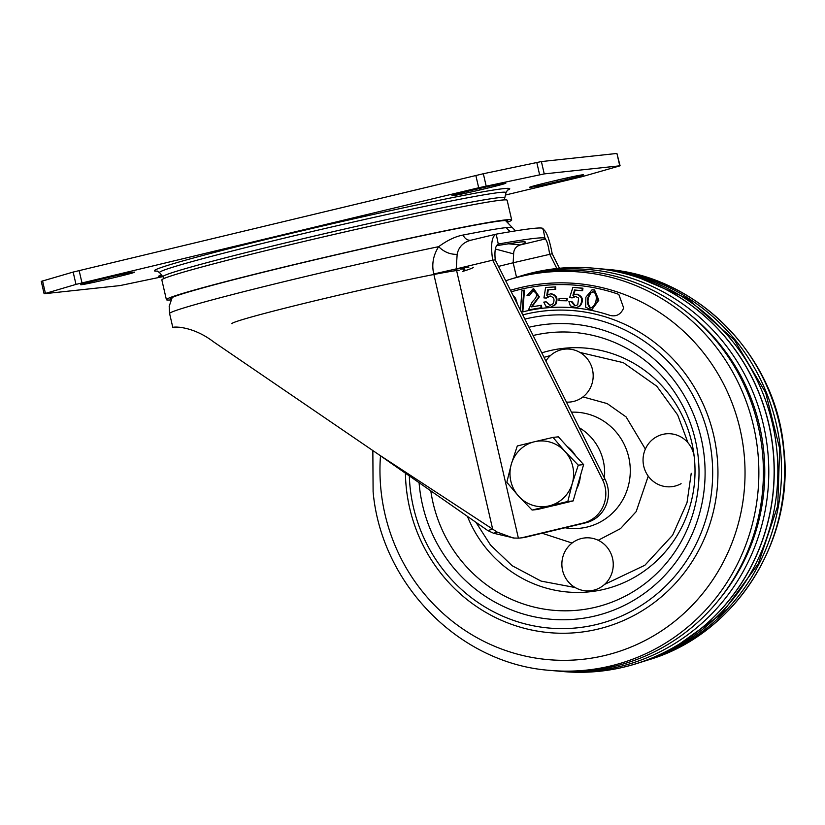 <?xml version="1.0" encoding="UTF-8"?>
<svg xmlns="http://www.w3.org/2000/svg" width="825" height="825" viewBox="0 0 825 825"><rect width="100%" height="100%" fill="white"/><g stroke="black" fill="none" stroke-linecap="round" stroke-linejoin="round"><path stroke-width="1.24" d="M468.332 191.183A22.78 0.722 167 0 0 451.956 195.68A22.78 0.722 167 0 0 452.729 195.69A22.78 0.722 167 0 0 479.975 189.936L489.493 187.646A22.78 0.722 167 0 0 505.869 183.15A22.78 0.722 167 0 0 477.85 188.904L468.332 191.183M97.041 280.191A22.78 0.722 167 0 0 80.675 284.687A22.78 0.722 167 0 0 81.448 284.697A22.78 0.722 167 0 0 108.694 278.933L118.212 276.653A22.78 0.722 167 0 0 134.588 272.157A22.78 0.722 167 0 0 106.569 277.912L97.041 280.191M545.985 182.83A22.78 0.722 167 0 0 529.609 187.337A22.78 0.722 167 0 0 530.393 187.347A22.78 0.722 167 0 0 557.638 181.583L567.157 179.303A22.78 0.722 167 0 0 583.523 174.797A22.78 0.722 167 0 0 555.503 180.551L545.985 182.83M161.628 275.179A22.78 0.722 167 0 0 158.328 276.344A22.78 0.722 167 0 0 159.101 276.354A22.78 0.722 167 0 0 162.174 275.87M452.822 269.703A129.092 4.104 -13 0 1 468.847 267.207M473.251 267.259A129.092 4.104 -13 0 1 462.505 271.477M507.024 221.605A173.137 5.507 167 0 0 507.736 220.842A173.137 5.507 167 0 0 294.783 264.577A173.137 5.507 167 0 0 170.342 298.733A173.137 5.507 167 0 0 171.311 299.104M170.93 299.908A177.189 5.631 -13 0 1 166.392 299.681A177.189 5.631 -13 0 1 293.741 264.691A177.189 5.631 -13 0 1 511.686 219.966A177.189 5.631 -13 0 1 507.715 222.152M511.686 219.966L507.138 200.238A177.189 5.631 167 0 0 289.193 244.973A177.189 5.631 167 0 0 161.844 279.953L166.392 299.681M162.803 276.643L119.955 285.594L44.437 293.71L75.993 284.398L478.686 187.76L544.242 173.9L620.101 165.784L582.233 176.632L505.426 195.04M620.101 165.784L616.914 153.45L541.396 161.566L483.337 173.735L73.147 272.064L41.25 281.377L44.096 293.71M378.531 454.441L487.771 530.558L492.669 529.145L378.531 454.441L213.603 341.88C186.11 320.832 162.051 328.886 178.819 327.37L179.716 327.267M495.258 259.885L492.669 260.164L602.518 479.665A30.37 29.349 83.9 0 1 583.296 523.05L523.328 537.415A30.37 29.349 83.9 0 1 519.75 538.044L522.338 537.766A30.37 29.349 -96.1 0 0 525.917 537.137L585.884 522.772A30.37 29.349 -96.1 0 0 605.107 479.387L495.258 259.885C494.34 250.656 495.412 245.365 498.496 244.004C531.64 238.116 547.171 236.445 545.088 239.002C546.727 239.848 548.233 244.86 549.615 254.038L556.865 268.527M559.463 268.259L552.203 253.76L513.171 262.773L513.624 253.894C513.738 249.418 515.914 246.448 520.142 244.984L508.076 243.736M552.203 253.76C549.285 238.611 546.16 230.402 542.819 229.133C544.902 226.586 529.372 228.257 496.227 234.145L495.959 234.197M463.011 235.063C455.421 236.455 447.305 240.322 438.663 246.665C443.963 251.976 450.13 254.533 457.153 254.347C458.618 246.912 463.32 242.179 471.271 240.127C467.878 240.735 465.125 239.044 463.011 235.063A176.148 5.6 -13 0 1 506.395 227.587A10.127 9.787 -96.1 0 0 510.84 231.629M173.281 327.216L179.396 327.226M498.269 244.056L496.227 234.145C491.7 236.259 490.514 244.932 492.669 260.164L456.225 268.898L457.153 254.347M487.771 530.558L493.567 533.249L514.47 538.127M519.75 538.044A30.37 29.349 83.9 0 1 518.389 538.148L513.212 538.013L497.238 532.104L492.669 529.145L433.764 273.983C431.547 264.454 433.187 255.348 438.663 246.665A177.189 5.631 167 0 0 260.566 287.44A177.189 5.631 167 0 0 169.599 313.552L169.187 306.312L172.229 297.443M495.866 234.218L470.951 240.199M543.056 228.608L545.088 239.002L520.142 244.984A185.78 5.909 167 0 0 519.307 242.107L496.464 245.664M495.361 249.016L513.624 253.894M524.896 319.1A156.936 151.656 83.9 0 1 711.769 455.73A156.936 151.656 83.9 0 1 577.552 627.804A156.936 151.656 83.9 0 1 410.149 487.771A156.936 151.656 83.9 0 1 409.334 476.231M566.435 402.115A26.575 25.688 -96.1 0 0 579.841 398.97A26.575 25.688 -96.1 0 0 590.019 362.979A26.575 25.688 -96.1 0 0 555.143 352.192A26.575 25.688 -96.1 0 0 545.882 361.041M541.778 352.853A122.43 118.315 83.9 0 1 694.31 457.566A26.575 25.688 -96.1 0 0 656.391 436.889A26.575 25.688 -96.1 0 0 646.212 472.88A26.575 25.688 -96.1 0 0 681.089 483.667M575.211 540.973A26.575 25.688 -96.1 0 0 565.032 576.964A26.575 25.688 -96.1 0 0 599.909 587.751A26.575 25.688 -96.1 0 0 610.087 551.76A26.575 25.688 -96.1 0 0 575.211 540.973M533.228 290.854L532.775 290.905C537.879 293.081 537.745 296.67 532.373 301.661L528.474 309.839L541.767 307.725L541.468 305.291L531.259 306.9L538.684 296.928L533.084 288.832L527.031 295.628L529.433 295.536L533.002 290.874M529.433 295.536L532.661 291.029M531.929 306.797L539.333 296.835L533.734 288.76L533.084 288.832M541.767 307.725L541.118 307.787L540.829 305.353M528.474 309.839L541.118 307.787M592.773 291.864L591.133 292.751C587.122 298.433 586.967 303.497 590.679 307.942L590.04 308.003C596.062 307.405 598.744 294.68 593.443 291.926L590.483 292.823C586.472 298.506 586.327 303.569 590.04 308.003L590.999 308.055M593.443 291.926L592.443 291.885M585.678 307.168L585.884 297.206L591.989 289.843L593.897 289.946L598.177 300.238L591.556 310.097L585.678 307.168M591.133 292.751L590.483 292.823M593.897 289.946L594.536 289.874L598.826 300.176L591.556 310.097M592.639 289.781L594.536 289.874M555.101 289.41L555.029 286.945L545.614 287.523L555.679 286.873L555.751 289.338L547.645 289.864L546.8 295.319L550.976 293.679C556.834 295.041 558.391 298.671 555.658 304.58L550.44 307.343L555.008 304.642C557.752 298.753 556.194 295.113 550.327 293.752L550.976 293.679M545.614 287.523L543.943 297.907L546.336 298.052L549.78 296.103C553.977 297.021 555.039 299.609 552.956 303.858L550.007 305.353L546.16 301.826L550.306 305.302M550.419 296.031L546.336 298.052M548.285 289.823L547.522 294.762M555.658 304.58L555.008 304.642M555.029 286.945L555.679 286.873M546.16 301.826L543.778 302.125L545.768 306.106L550.44 307.343M521.452 312.232A164.536 158.998 83.9 0 1 610.005 315.408C615.863 316.821 620.214 314.779 623.061 309.282L623.638 307.88L618.843 294.463L617.554 293.927A187.089 180.799 -96.1 0 0 511.242 291.823M559.072 298.351L558.968 300.661L566.445 300.795L567.084 300.723L567.188 298.413L559.072 298.351L567.188 298.413M566.445 300.795L566.548 298.485M512.903 295.144L515.522 298.207L517.595 304.518M516.306 301.94L513.439 296.216M575.613 294.288L577.283 294.216C582.873 296.495 583.883 300.341 580.305 305.766L576.52 307.694L579.655 305.838C583.244 300.424 582.233 296.567 576.644 294.288L577.283 294.216M571.323 301.641L568.92 301.558L571.962 301.568L575.262 305.683L574.613 305.755L571.323 301.641L571.962 301.568M575.046 296.515L572.055 297.918L575.737 296.536L578.614 298.021L577.748 304.734L575.561 305.755M582.285 288.265L572.88 287.358L582.935 288.203L582.646 290.647L581.996 290.72L582.285 288.265L582.935 288.203M575.159 290.06L573.664 294.865M580.305 305.766L579.655 305.838M581.996 290.72L574.551 289.998L572.911 295.278L575.613 294.298M572.88 287.358L569.704 297.402L572.055 297.918M574.716 296.536L575.737 296.536M568.92 301.558L570.302 305.827L575.871 307.766M523.803 290.225L524.452 290.153L522.833 311.633L522.184 311.706L523.803 290.225L521.916 290.678L520.451 310.231M522.833 311.633L521.338 311.994M522.184 311.706L521.297 311.922M631.929 274.694L687.617 298.66L734.415 340.086L765.672 392.69L779.656 448.48L777.738 505.838L758.33 563.733L721.452 614.027L672.189 649.213M508.427 279.861A199.97 193.246 -96.1 0 1 757.711 450.842A199.97 193.246 -96.1 0 1 550.419 670.416L554.183 670.756A200.712 193.968 -96.1 0 0 762.248 450.357A200.712 193.968 -96.1 0 0 512.036 278.737L505.694 280.737M600.445 268.806A200.712 193.968 83.9 0 1 602.673 268.991A200.712 193.968 83.9 0 1 780.368 448.408A200.712 193.968 83.9 0 1 644.82 661.011A200.712 193.968 83.9 0 1 642.685 661.66M719.957 598.517A197.433 190.802 -96.1 0 0 763.63 450.202A197.433 190.802 -96.1 0 0 689.37 314.077M556.411 670.931A201.599 194.824 -96.1 0 0 558.649 671.148A201.599 194.824 -96.1 0 0 767.632 449.78A201.599 194.824 -96.1 0 0 516.316 277.406A201.599 194.824 -96.1 0 0 514.181 278.087M558.649 671.148L563.052 671.54A202.476 195.669 -96.1 0 0 772.953 449.202A202.476 195.669 -96.1 0 0 520.534 276.086L516.316 277.406M517.801 276.942A202.496 195.69 83.9 0 1 593.691 268.197A202.496 195.69 83.9 0 1 772.973 449.202A202.496 195.69 83.9 0 1 636.219 663.692A202.496 195.69 83.9 0 1 560.196 671.282M636.24 663.682A202.486 195.68 -96.1 0 0 636.271 663.682A202.486 195.68 -96.1 0 0 773.015 449.202A202.486 195.68 -96.1 0 0 593.752 268.197A202.486 195.68 -96.1 0 0 593.722 268.197L593.691 268.197M600.074 671.21A202.496 195.69 -96.1 0 0 773.077 449.192A202.496 195.69 -96.1 0 0 556.782 268.537M596.661 268.455L598.218 268.599A201.599 194.824 83.9 0 1 776.665 448.563A201.599 194.824 83.9 0 1 640.551 662.341L639.066 662.805M566.992 446.325A32.907 31.804 83.9 0 1 571.756 450.625A32.907 31.804 83.9 0 1 575.613 455.802M580.387 475.798A32.907 31.804 83.9 0 1 576.551 489.112M558.442 504.446A32.907 31.804 83.9 0 1 553.627 505.601M553.018 437.405L534.404 441.767A32.907 31.804 -96.1 0 1 564.898 451.368A32.907 31.804 83.9 0 1 572.292 483.409L578.284 465.166L564.898 451.368L553.018 437.405L558.35 436.827L583.615 464.588L573.148 500.919L537.415 509.489L532.084 510.056L549.202 505.859A32.907 31.804 83.9 0 1 518.708 496.258A32.907 31.804 83.9 0 1 511.304 464.207A32.907 31.804 83.9 0 1 534.404 441.767L517.296 445.964L511.304 464.207L506.828 482.295L518.708 496.258L532.084 510.056M572.292 483.409A32.907 31.804 83.9 0 1 549.202 505.859L567.817 501.497L572.292 483.409M573.148 500.919L567.817 501.497M583.615 464.588L578.284 465.166M164.34 278.355L162.917 276.787A175.447 5.579 -13 0 1 309.282 237.239A175.447 5.579 -13 0 1 498.795 197.691A175.447 5.579 -13 0 1 504.787 197.866L504.199 199.898M232.031 323.792A118.728 3.774 -13 0 1 329.948 297.217A118.728 3.774 -13 0 1 459.257 270.208M463.464 270.146A120.46 3.826 167 0 0 460.732 269.146M504.787 197.866L505.972 192.627A177.787 5.651 167 0 0 499.909 192.462A177.787 5.651 167 0 0 307.869 232.526A177.787 5.651 167 0 0 159.555 272.601L156.967 271.002M507.22 190.358A182.346 5.796 167 0 0 503.549 188.647A182.346 5.796 167 0 0 292.463 233.083A182.346 5.796 167 0 0 157.441 271.116M557.298 180.128L557.638 181.583M567.157 179.303L566.837 177.932M118.212 276.653L117.903 275.292M108.353 277.478L108.694 278.933M479.645 188.471L479.975 189.936M489.493 187.646L489.184 186.285M619.761 165.773L616.914 153.45M541.396 161.566L544.242 173.9M539.622 174.766L536.786 162.432M483.337 173.735L486.173 186.068M478.686 187.76L475.839 175.436M79.128 270.538L81.974 282.862M75.993 284.398L73.147 272.064M42.549 280.912L45.396 293.236M516.543 277.375L513.171 262.773L498.517 266.403M505.467 220.512L512.377 227.618A176.148 5.6 167 0 0 506.395 227.587M585.884 522.772L583.296 523.05M602.518 479.665L605.107 479.387M523.328 537.415L525.917 537.137M433.764 273.983L456.225 268.898L518.389 538.148M493.567 533.249L497.238 532.104M519.307 242.107L516.625 242.54M544.026 357.328L550.481 355.534M579.893 352.409L623.36 362.68L656.813 386.244L677.686 414.985L688.009 442.839M645.356 449.089L626.113 416.924L607.19 403.59L582.966 396.897M565.073 527.752A58.235 56.275 -96.1 0 0 629.949 464.403A58.235 56.275 -96.1 0 0 571.477 412.18M419.121 483.13A148.17 143.189 -96.1 0 0 419.471 486.781A148.17 143.189 -96.1 0 0 577.521 618.998A148.17 143.189 -96.1 0 0 704.241 456.524A148.17 143.189 -96.1 0 0 528.969 327.257M533.105 335.507A139.466 134.784 83.9 0 1 698.208 457.163A139.466 134.784 83.9 0 1 581.697 609.768A139.466 134.784 83.9 0 1 430.877 491.38M579.263 427.732A51.459 49.727 83.9 0 1 604.354 467.146A51.459 49.727 83.9 0 1 604.395 477.964M694.31 457.566A122.43 118.315 83.9 0 1 606.478 588.72A122.43 118.315 83.9 0 1 467.631 516.883M691.237 473.282L687.008 502.683L672.643 535.167L644.892 565.238L604.56 584.409M575.149 587.534L541.087 581.099L512.16 565.723L490.545 545.098L476.272 522.792M542.138 533.249L572.076 543.036M598.208 540.262L620.482 528.639L636.178 511.624L648.233 476.128M547.707 296.722L548.357 296.649M515.522 298.207L514.882 298.268M573.602 296.814L574.252 296.742M405.426 473.468A161.648 156.214 -96.1 0 0 406.333 488.173A161.648 156.214 -96.1 0 0 578.768 632.414A161.648 156.214 -96.1 0 0 717.018 455.173A161.648 156.214 -96.1 0 0 522.782 314.882M380.49 455.812A188.812 182.459 -96.1 0 0 381.057 490.865A188.812 182.459 -96.1 0 0 582.46 659.34A188.812 182.459 -96.1 0 0 743.944 452.306A188.812 182.459 -96.1 0 0 510.469 290.287M648.429 659.876C735.271 634.58 795.279 540.375 783.75 448.037C775.603 355.173 696.847 275.591 606.437 269.332A199.97 193.246 83.9 0 1 783.472 448.068A199.97 193.246 83.9 0 1 648.429 659.876L644.82 661.011M162.917 276.787L159.555 272.601M507.592 190.059L505.972 192.627M515.553 230.866L512.377 227.618M516.914 242.519L519.255 242.323M496.433 245.695L516.955 242.509M172.807 327.453L169.599 313.552M592.628 289.771L591.989 289.843M550.419 670.416C460.01 664.146 381.263 584.564 373.106 491.7L372.848 450.646M606.437 269.332L602.673 268.991"/></g></svg>
